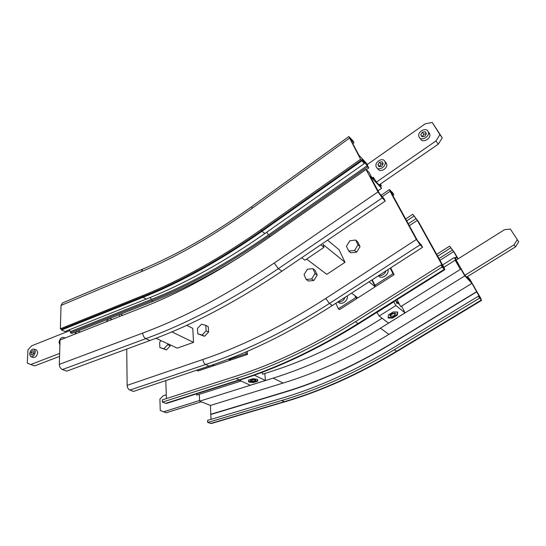 <?xml version="1.0" encoding="UTF-8"?>
<svg xmlns="http://www.w3.org/2000/svg" width="546" height="546" viewBox="0 0 546 546"><rect width="100%" height="100%" fill="white"/><g stroke="black" fill="none" stroke-linecap="round" stroke-linejoin="round"><path stroke-width="0.82" d="M250.976 380.999L250.389 380.562L251.549 379.436C253.528 378.965 254.921 379.06 255.733 379.723L255.426 380.453M250.327 380.303L251.535 379.279C253.515 378.808 254.907 378.897 255.719 379.559L255.781 379.818M391.161 316.373L390.158 316.059C389.591 315.39 390.015 314.557 391.434 313.575L395.168 312.988L395.079 314.441M389.933 315.745L391.366 313.424L395.324 313.158M254.3 381.231L251.331 381.258C250.662 380.883 250.853 380.501 251.904 380.105C253.972 379.688 255.084 379.873 255.248 380.644L254.3 381.231M393.871 315.772L391.578 316.455C390.315 316.127 390.431 315.397 391.926 314.25C393.762 313.329 394.826 313.349 395.106 314.291L393.871 315.772M111.828 319.587L111.432 319.144C109.575 318.134 107.89 319 106.361 321.737M80.009 332.125L79.504 331.572C77.771 330.74 76.201 331.613 74.795 334.179M64.653 338.179L64.1 337.578C61.521 336.937 59.828 338.554 59.023 342.424L59.903 344.833M36.077 349.836L36.698 350.068L37.688 352.586C36.93 356.251 35.347 357.848 32.931 357.384L31.197 356.75M35.36 351.713L34.371 349.194C31.955 348.703 30.358 350.293 29.58 353.979L30.59 356.531C33.006 356.995 34.596 355.385 35.36 351.713M429.095 132.651L429.893 134.466C430.664 139.005 422.686 143.066 420.679 139.189M427.968 131.156C425.873 127.266 417.888 131.497 418.755 136.002L419.192 137.285C421.205 141.161 429.204 137.08 428.433 132.528L427.968 131.156M385.51 162.101L386.718 163.998C387.94 168.55 379.9 173.048 377.968 168.932M384.787 161.288C382.766 157.152 374.727 161.828 376.037 166.339L376.351 167.172C378.282 171.301 386.343 166.776 385.128 162.217L384.787 161.288M383.155 163.643L381.06 164.005L379.593 166.612M426.378 133.681L423.832 134.166L422.27 136.698M33.893 352.661L33.374 353.904M381.668 166.25L379.006 166.714L377.907 164.701L379.456 162.23L382.111 161.759L383.224 163.766L381.668 166.25M379.456 162.23L381.06 164.005M377.907 164.701L379.518 166.469M424.795 136.22L421.99 136.753L420.775 134.76L422.358 132.241L425.157 131.702L426.385 133.688L424.795 136.22M422.358 132.241L423.832 134.166M420.775 134.76L422.256 136.677M30.972 354.497L32.364 355.016L30.972 354.497L31.067 352.334L32.562 350.689L33.954 351.201L33.859 353.364L32.364 355.016M32.562 350.689L33.954 351.208M31.067 352.334L33.402 353.201M61.903 339.264L62.299 339.107M77.191 333.237L77.6 333.074M108.872 320.748L109.302 320.577M367.035 164.68L425.252 123.812L432.234 122.427L439.899 134.63L435.906 140.998L376.419 182.077M59.651 353.419L30.767 364.51L27.3 363.172L27.935 349.925L31.62 345.843L69.847 330.617M119.444 314.619L119.458 316.578M379.108 184.91L438.295 144.171L435.906 140.998M438.295 144.171L442.267 137.851L439.899 134.63M442.267 137.851L432.234 122.427M281.927 271.157L385.251 201.03L382.227 197.911L378.009 191.892L366.038 169.472L264.926 240.26C222.017 269.983 181.095 292.444 142.158 307.63L60.04 339.994L59.337 364.373L142.697 333.067C184.207 317.67 228.037 294.328 274.194 263.042L278.358 268.659L281.927 271.157C235.619 302.231 191.619 325.355 149.925 340.52L66.762 371.137L62.415 369.553L145.809 338.643L149.925 340.52M142.451 269.212L62.456 302.962L61.036 305.426L60.36 328.788L141.905 295.959C179.668 280.897 219.267 258.872 260.701 229.873L261.684 230.61C220.304 259.534 180.746 281.511 143.018 296.533L61.534 329.279L61.514 330.043L143.032 297.331L146.342 299.037C184.057 284.125 223.573 262.278 264.899 233.504L364.318 163.561L360.585 159.275L348.819 136.548L352.887 140.704L353.999 142.765L350.928 139.435L350.559 139.128L350.757 139.762L358.824 155.078L367.485 164.366M361.807 160.872L261.971 231.32C220.488 260.299 180.849 282.302 143.032 297.331M266.646 232.268L268.571 234.876C227.778 263.213 188.704 284.732 151.365 299.433L70.42 331.599L70.393 332.787L151.399 300.669L152.839 301.412C180.726 290.438 209.76 275.628 239.933 256.982M366.291 169.738L368.809 167.977L367.717 166.817L269.021 235.974C228.071 264.387 188.861 285.954 151.399 300.669M59.569 356.381L34.657 365.888L30.767 364.51M122.795 315.26L120.536 314.189M239.141 257.487L236.95 258.824M366.038 169.472L369.014 172.318L371.41 176.795L373.73 179.238L373.928 178.371L373.334 177.273L376.344 181.995L379.122 184.903M373.314 178.801L373.928 178.371M372.447 177.887L373.334 177.273M367.083 164.653L368.809 167.977M268.571 234.876L367.137 165.738L361.984 159.193L364.318 163.561M363.588 162.189L364.312 161.684M260.701 229.873L360.585 159.275M261.684 230.61L361.432 160.176M352.812 143.612L353.999 142.765M378.016 190.738L381.593 188.288L370.14 176.235L379.409 193.332L384.009 198.717L385.251 201.03M60.36 328.788L61.534 329.279M61.514 330.043L65.008 331.497L146.342 299.037M69.349 329.764L70.42 331.599M367.717 166.817L367.137 165.738M70.393 332.787L71.915 333.422L152.839 301.412M59.337 364.373C59.466 366.878 60.49 368.605 62.415 369.553M380.419 184.016L381.367 185.763L380.173 184.179M380.535 186.336L381.367 185.763M379.593 184.582L381.593 188.288M306.613 259.091L326.781 274.365L345.011 262.292L323.157 244.54L323.942 247.372L304.968 260.203L301.699 257.739M323.942 247.372L320.761 244.806M306.149 279.45L311.664 278.931L315.069 273.512L312.933 268.652L307.439 269.212L304.067 274.59L306.149 279.45L308.34 281.019L313.834 280.507L311.664 278.931M348.744 251.064L354.559 250.409L358.04 244.867L355.671 240.035L349.877 240.731L346.43 246.226L348.744 251.064L350.791 252.784L356.593 252.143L354.559 250.409M161.104 340.656L159.671 342.185L159.835 347.502L163.868 348.751L167.738 344.649L167.704 343.721M197.775 333.818L202.088 335.046L206.115 330.808L205.787 325.375L201.467 324.201L197.475 328.405L197.775 333.818L204.573 336.295L202.088 335.046M126.727 349.058L127.143 385.36L202.921 359.486C242.199 346.225 283.142 325.88 325.75 298.45L329.436 303.467L332.35 305.514C289.598 332.801 248.498 352.982 209.05 366.066L133.483 391.421L129.852 390.076L205.644 364.503L209.05 366.066M345.011 262.292L339.107 249.74L327.566 240.179M315.069 273.512L317.226 275.109L315.09 270.263L312.933 268.652M317.226 275.109L313.834 280.507M358.04 244.867L360.053 246.628L357.685 241.81L355.671 240.035M360.053 246.628L356.593 252.143M171.826 331.852L193.516 342.369L177.266 348.15L155.931 338.261M193.516 342.369L192.786 328.405L186.691 325.314M170.256 344.901L170.297 345.83L167.738 344.649M163.868 348.751L166.434 349.918L159.835 347.502M170.297 345.83L166.434 349.918M206.115 330.808L208.579 332.077L208.251 326.665L205.787 325.375M208.579 332.077L204.573 336.295M385.995 270.898C384.527 274.385 382.111 275.948 378.747 275.573M345.092 297.29C343.639 300.723 341.311 302.225 338.124 301.788M127.143 385.36C127.334 387.68 128.235 389.25 129.852 390.076M390.069 191.312L389.469 189.564L392.731 192.84L393.809 194.806L391.277 192.11L391.229 192.554L417.506 240.629L421.375 245.134L422.563 247.297L420.092 244.792L416.366 239.469L390.069 191.312L382.104 196.744M392.827 195.475L393.809 194.806M332.35 305.514L422.563 247.297M387.933 269.642C389.428 274.761 381.456 279.866 378.392 275.805M347.222 295.918C348.539 301.03 340.875 305.944 338.042 301.842M246.007 351.911L246.157 353.733L229.682 359.261L229.634 358.613M212.401 365.056L196.662 370.331L198.096 370.966L213.814 365.704L212.394 364.933M390.213 268.175L393.018 273.689L374.911 285.312L372.215 279.791M355.828 297.563L338.349 308.783L339.551 309.623L356.995 298.444L355.828 297.563L354.961 295.707M338.349 308.783L335.879 303.242M199.597 400.498L163.629 411.786L166.312 412.742L201.276 401.815M518.7 241.803L510.353 229.04L518.7 241.803L515.547 246.826L466.577 277.122M162.408 402.122L165.704 403.344L239.189 379.88L236.118 378.467L162.408 402.122L162.339 399.897L235.94 376.153C274.085 363.984 313.595 345.133 354.47 319.594L440.936 264.974L443.338 267.349L417.342 220.4L412.769 214.271L418.366 221.485L444.041 267.581L444.813 269.669L444.308 269.301L442.103 267.069L440.936 264.974M228.173 359.179L230.275 360.196L214.592 365.445L213.015 364.714M230.275 360.196L230.228 359.521M246.157 353.733L247.522 354.422L231.067 359.93L229.682 359.261M247.522 354.422L247.263 351.365M213.773 365.069L213.814 365.704M369.055 281.825L375.17 286.793L357.848 297.891L351.549 293.127M375.17 286.793L371.867 280.016M393.018 273.689L394.11 274.652L376.044 286.234L374.911 285.312M394.11 274.652L390.663 267.888M356.128 296.587L356.995 298.444M397.317 312.012L397.017 314.489L392.246 317.451L388.186 317.369M517.212 239.776L514.039 244.826L464.871 275.307L456.169 260.08L504.484 229.716L510.353 229.04M514.039 244.826L515.547 246.826M199.263 394.328L199.631 401.167L210.456 405.432L210.749 414.523L283.9 392.451C319.349 381.866 355.678 365.356 392.888 342.922L476.733 291.844L471.935 283.367L464.81 275.873L460.885 269.001L460.401 269.362L455.173 260.203L458.176 264.264L454.333 257.528L456.538 259.896M210.981 414.209L284.091 392.137C319.485 381.558 355.76 365.069 392.902 342.676L476.678 291.632M281.572 400.532C318.161 389.783 355.739 372.863 394.308 349.754L396.997 351.474C358.667 374.379 321.273 391.154 284.814 401.808L281.572 400.532L207.698 422.454L207.582 420.372L281.354 398.368C317.717 387.633 355.05 370.768 393.366 347.775L478.31 296.232L480.268 298.218L476.733 291.844M163.629 411.786L160.258 410.503L159.91 399.167L163.111 395.823L166.291 394.792M257.698 380.48L253.364 381.845L248.669 381.374L248.444 380.166M236.118 378.467C274.501 366.284 314.271 347.365 355.432 321.703L442.103 267.069M165.8 380.576L166.421 398.58M406.722 220.891L413.827 216.182M405.678 218.98L412.769 214.271M388.117 317.99L388.445 314.912L393.257 311.909L397.706 312.019L397.324 315.11L392.547 318.079L388.117 317.99M392.547 318.079L392.246 317.451M397.324 315.11L397.017 314.489M397.099 299.652L399.146 303.753L398.833 303.951M399.146 303.753L395.72 300.948L397.078 303.665L396.314 301.89L399.535 304.525L400.703 306.62L460.401 269.362M379.149 316.032L388.534 323.095L405.016 312.878L395.925 305.535L379.149 316.032L376.917 312.332M395.925 305.535L393.755 301.897L377.02 312.408M464.871 275.307L466.612 277.102M466.905 276.918L469.724 280.439L467.526 276.597L469.874 279.327L480.773 298.3L481.258 300.082L478.31 296.232M466.939 276.959L467.526 276.597M394.308 349.754L479.443 298.205M455.248 258.517L457.029 257.391L453.658 251.631L449.597 246.13L454.504 252.552L458.142 258.886M454.784 258.019L456.647 256.845M437.687 256.176L450.634 247.932M436.684 254.368L449.597 246.13M457.951 259.002L457.029 257.391M210.456 405.432L283.149 383.039C317.608 372.522 352.866 356.299 388.923 334.37L471.935 283.367M210.749 414.523L211.036 419.342M207.698 422.454L211.329 423.512M442.581 264.947L454.333 257.528M248.723 382.05L248.382 380.187L252.791 378.788L257.514 379.279L257.801 381.149L253.419 382.528L248.723 382.05L248.669 381.374M253.419 382.528L253.364 381.845M165.704 403.344L166.742 403.364M443.891 267.308L455.173 260.203M262.107 372.297L262.517 374.208L270.202 371.765C304.648 360.899 339.953 344.301 376.105 321.969L382.084 318.236M401.597 306.06L405.016 312.878M199.631 401.167L273.143 378.132C308.019 367.308 343.775 350.662 380.412 328.187L464.81 275.873M196.662 393.816L196.737 395.133L241.086 381.026M264.796 373.484L265.452 380.501L250.307 385.244L239.312 380.214M265.452 380.501L254.3 375.163M382.227 197.911L278.358 268.659C231.825 300 187.64 323.328 145.809 338.643C143.973 337.551 142.936 335.694 142.697 333.067M251.74 206.62C213.82 233.729 177.436 254.572 142.581 269.158L141.387 271.642C176.699 256.92 213.561 235.845 251.965 208.415L349.344 138.227M348.744 136.609L251.89 206.511L251.965 208.415M141.905 295.959L143.018 296.533M261.971 231.32L264.899 233.504M150.273 297.447L151.365 299.433M269.021 235.974L270.004 236.705M274.194 263.042L378.009 191.892M61.036 305.426L141.387 271.642M420.092 244.792L329.436 303.467C286.486 330.965 245.222 351.31 205.644 364.503C204.115 363.575 203.208 361.902 202.921 359.486M325.75 298.45L416.366 239.469M210.531 423.491L284.186 401.72C320.652 391.059 358.094 374.249 396.505 351.29L481.258 300.082M481.627 300.361L397.106 351.412M355.432 321.703L358.046 323.532L444.308 269.301M166.619 403.405L240.035 379.982L239.189 379.88C277.45 367.792 317.069 349.017 358.046 323.532L358.845 323.689M409.336 225.675L417.342 220.4M408.285 223.758L416.093 218.598M439.987 260.299L453.658 251.631M439.025 258.565L452.525 249.993M380.412 328.187L388.923 334.37M283.149 383.039L273.143 378.132M112.135 319.465L111.432 319.144M80.426 331.961L79.504 331.572M65.124 337.994L64.1 337.578M36.698 350.068L34.371 349.194M386.718 163.998L385.128 162.217M429.893 134.466L428.433 132.528M380.855 195.448L389.407 189.612M395.106 314.291L395.434 313.629M255.248 380.644L255.753 380.112M211.234 423.539L284.814 401.808M444.813 269.669L358.708 323.778C317.833 349.181 278.276 367.915 240.035 379.982"/></g></svg>
